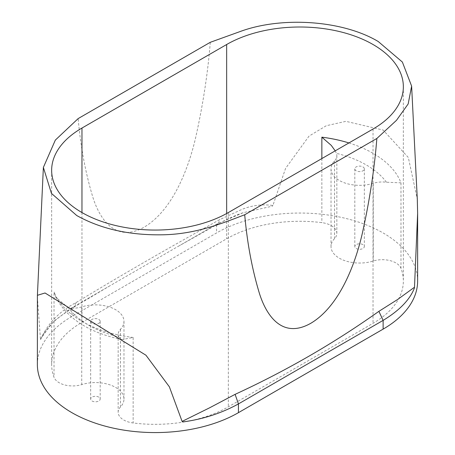 <?xml version="1.0" encoding="UTF-8"?>
<svg xmlns="http://www.w3.org/2000/svg" width="455" height="455" viewBox="0 0 455 455"><rect width="100%" height="100%" fill="white"/><g stroke="black" fill="none" stroke-linecap="round" stroke-linejoin="round"><path stroke-width="0.34" stroke-dasharray="2.27 1.71" d="M348.917 142.944A103.501 59.759 180 0 1 373.032 153.307A103.501 59.759 180 0 1 400.98 182.853L386.426 182.222A19.036 10.988 180 0 0 373.259 183.314A28.551 16.482 0 0 1 331.024 168.845A28.551 16.482 0 0 1 334.516 160.945A19.036 10.988 0 0 0 336.842 155.678A19.036 10.988 0 0 0 336.41 153.341L335.216 150.855M331.268 225.617A19.036 10.988 180 0 1 336.842 233.387A19.036 10.988 180 0 1 334.516 238.659A28.551 16.482 180 0 0 331.024 246.559A28.551 16.482 180 0 0 373.259 261.028A19.036 10.988 0 0 1 395.844 262.899A19.036 10.988 0 0 1 400.98 268.331A103.501 59.759 0 0 1 403.352 281.042A103.501 59.759 0 0 1 373.032 323.295L228.342 406.833A103.501 59.759 0 0 1 133.144 422.968A19.036 10.988 0 0 1 118.158 412.23A19.036 10.988 0 0 1 120.484 406.963A28.551 16.482 180 0 0 123.976 399.063A28.551 16.482 180 0 0 115.615 387.404A28.551 16.482 180 0 0 81.741 384.594A19.036 10.988 180 0 1 54.02 377.286A103.501 59.759 180 0 1 51.648 364.58A103.501 59.759 180 0 1 81.968 322.322L226.658 238.784A103.501 59.759 180 0 1 321.856 222.649A19.036 10.988 180 0 1 331.268 225.617M37.373 296.91L40.501 339.652C47.593 323.613 59.463 311.248 76.104 302.552C120.911 275.429 168.839 247.759 219.896 219.537L241.81 209.465C251.734 205.376 262.097 204.045 272.898 205.478L285.586 168.361L309.019 136.125L326.32 125.699L345.925 121.337L383.127 130.062L408.323 157.493L417.292 199.08M98.792 397.118A4.76 2.747 0 0 0 93.605 396.521A4.76 2.747 0 0 0 90.664 399.063A4.76 2.747 0 0 0 92.064 401.003A4.76 2.747 0 0 0 97.245 401.6A4.76 2.747 0 0 0 100.185 399.063A4.76 2.747 0 0 0 98.792 397.118M92.064 323.295A4.76 2.747 180 0 1 90.664 321.349A4.76 2.747 180 0 1 93.605 318.813A4.76 2.747 180 0 1 98.792 319.41A4.76 2.747 180 0 1 100.185 321.349A4.76 2.747 180 0 1 97.245 323.892A4.76 2.747 180 0 1 92.064 323.295M362.936 244.614A4.76 2.747 0 0 0 357.755 244.017A4.76 2.747 0 0 0 354.815 246.559A4.76 2.747 0 0 0 356.208 248.498A4.76 2.747 0 0 0 361.395 249.095A4.76 2.747 0 0 0 364.336 246.559A4.76 2.747 0 0 0 362.936 244.614M356.208 170.79A4.76 2.747 180 0 1 354.815 168.845A4.76 2.747 180 0 1 357.755 166.308A4.76 2.747 180 0 1 362.936 166.905A4.76 2.747 180 0 1 364.336 168.845A4.76 2.747 180 0 1 361.395 171.387A4.76 2.747 180 0 1 356.208 170.79M81.741 306.886A19.036 10.988 0 0 1 68.574 307.978A93.986 54.264 0 0 0 118.59 336.854A19.036 10.988 180 0 1 118.158 334.522A19.036 10.988 180 0 1 120.484 329.255A28.551 16.482 0 0 0 123.976 321.349A28.551 16.482 0 0 0 115.615 309.696A28.551 16.482 0 0 0 81.741 306.886L81.741 384.594M417.627 281.042A117.777 68 0 0 0 383.127 232.96A117.777 68 0 0 0 216.563 232.96L71.873 316.498A117.777 68 0 0 0 37.373 364.58M40.501 339.652L42.093 336.785L53.815 321.185L71.873 307.751L216.563 224.218L243.106 212.713L272.283 206.189L272.898 205.478M118.59 336.854L122.014 339.601L133.144 337.485L133.144 422.968M68.574 307.978L55.828 297.342L54.02 291.803L54.02 377.286M210.29 42.304C207.798 73.494 202.879 105.435 195.531 138.138C188.262 169.368 172.428 210.312 144.326 227.068C116.287 243.038 100.134 220.334 92.888 197.345C85.54 173.116 80.632 146.868 78.146 118.596M334.516 160.945L334.516 238.659M386.426 182.222A93.986 54.264 0 0 0 366.303 164.96A93.986 54.264 0 0 0 336.41 153.341M400.98 182.853L400.98 268.331M373.032 129.021L373.032 323.295M178.445 246.223L218.155 223.9L216.563 224.218L216.563 232.96M76.104 302.552L73.955 307.153L71.873 307.751L71.873 316.498M321.856 158.567L321.856 222.649M226.658 213.509L226.658 238.784M373.259 183.314L373.259 261.028M228.342 212.559L228.342 406.833M81.968 212.559L81.968 322.322M133.144 337.485A103.501 59.759 180 0 1 54.02 291.803M120.484 329.255L120.484 406.963M243.106 212.713L236.685 215.022C226.05 219.788 219.873 222.745 218.155 223.9L219.896 219.537M336.842 155.678L336.842 233.387M90.664 321.349L90.664 399.063M354.815 168.845L354.815 246.559M403.352 86.763L403.352 281.042M331.024 168.845L331.024 246.559M51.648 170.301L51.648 364.58M123.976 321.349L123.976 399.063M118.158 334.522L118.158 412.23M364.336 168.845L364.336 246.559M100.185 321.349L100.185 399.063M122.014 339.601C89.294 332.736 67.232 318.654 55.828 297.342M42.093 336.785C44.664 330.933 53.252 321.708 55.954 319.837L57.671 318.449C61.721 315.213 67.152 311.453 73.955 307.153L109.991 285.746"/><path stroke-width="0.68" d="M348.917 142.944A103.501 59.759 180 0 0 321.856 137.171L331.268 145.384L335.216 150.855M244.71 214.76C222.575 223.132 195.485 234.53 161.172 234.82C128.651 235.189 100.515 228.768 76.77 215.556L51.438 193.375L43.373 167.423L55.334 140.094L78.146 118.596L210.29 42.304L241.707 30.974C283.135 16.255 343.047 20.458 378.23 41.513L402.374 62.039L411.621 86.109L408.175 103.95L396.476 120.33L376.854 138.474C374.363 169.658 369.449 201.599 362.1 234.302C354.826 265.532 338.992 306.482 310.896 323.232C282.851 339.202 266.704 316.498 259.452 293.509C252.11 269.286 247.196 243.033 244.71 214.76L376.854 138.474M81.968 128.048L226.658 44.51A103.501 59.759 180 0 1 373.032 44.51A103.501 59.759 180 0 1 403.352 86.763A103.501 59.759 180 0 1 373.032 129.021L228.342 212.559A103.501 59.759 180 0 1 115.547 225.509A103.501 59.759 180 0 1 51.648 170.301A103.501 59.759 180 0 1 81.968 128.048L81.968 212.559M43.373 167.423L37.407 295.306L45.051 292.992L145.947 355.218L169.368 386.813L182.102 421.404L209.51 407.856L235.104 394.349C286.144 370.831 334.072 343.155 378.896 311.334L397.67 299.453L414.499 287.23L417.627 213.372L417.292 199.08L411.621 86.109M37.407 295.306L37.373 364.58A117.777 68 0 0 0 110.082 427.399A117.777 68 0 0 0 238.437 412.662L383.127 329.124A117.777 68 0 0 0 417.627 281.042L417.627 213.372M414.499 287.23L414.357 288.208C409.813 299.771 399.405 310.492 383.127 320.383L383.127 329.124M182.102 421.404L182.717 421.944C202.708 419.334 221.284 413.322 238.437 403.921L383.127 320.383L378.896 311.334M235.104 394.349L238.437 403.921L238.437 412.662M321.856 137.171L321.856 158.567M226.658 44.51L226.658 213.509"/></g></svg>
